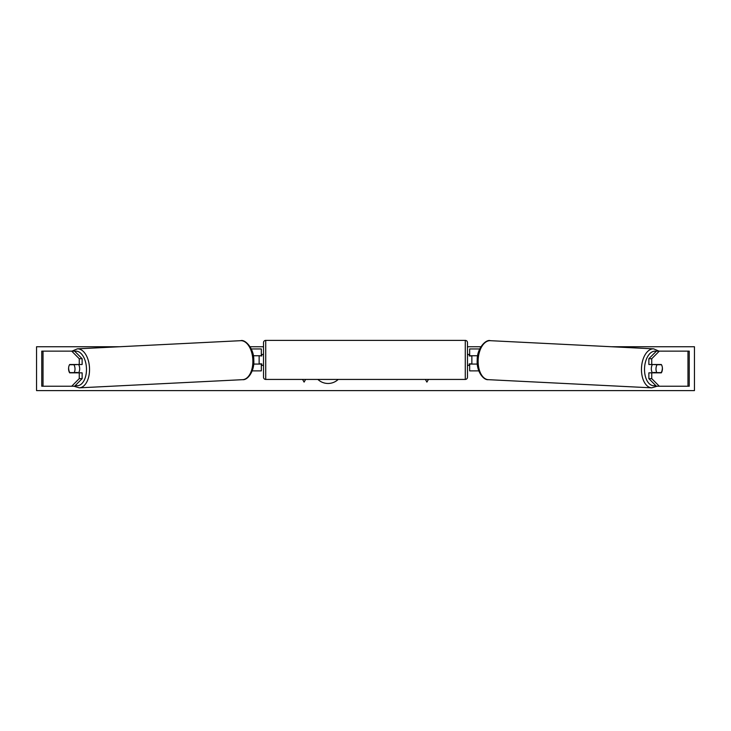 <?xml version="1.0" encoding="UTF-8"?>
<svg xmlns="http://www.w3.org/2000/svg" width="731" height="731" viewBox="0 0 731 731"><rect width="100%" height="100%" fill="white"/><g stroke="black" fill="none" stroke-linecap="round" stroke-linejoin="round"><path stroke-width="1.1" d="M82.137 358.729L79.259 358.729L71.711 351.136L74.589 351.136L82.137 358.729L82.137 364.513L69.673 364.513A5.482 3.143 -90 0 0 68.568 368.68A5.482 3.143 -90 0 0 69.673 372.847L79.259 372.847L79.259 378.631L82.137 378.631L82.137 372.847L79.259 372.847M82.137 378.631L74.589 386.224L41.758 386.224L41.758 351.136L71.711 351.136M79.259 364.513L79.259 358.729M71.711 386.224L79.259 378.631M648.863 358.729L648.863 364.513L661.327 364.513A5.482 3.143 -90 0 1 662.432 368.68A5.482 3.143 -90 0 1 661.327 372.847L651.741 372.847L651.741 378.631L648.863 378.631L656.411 386.224L689.242 386.224L689.242 351.136L656.411 351.136L648.863 358.729L651.741 358.729L659.289 351.136M648.863 378.631L648.863 372.847L651.741 372.847M651.741 364.513L651.741 358.729M659.289 386.224L651.741 378.631M478.814 370.873L469.667 370.873L469.667 364.075L477.325 364.075M469.667 355.96L469.667 348.943L479.719 348.943M471.86 355.741L471.86 364.075M477.654 355.741L469.667 355.741M252.186 370.873L261.332 370.873L261.332 364.075L253.675 364.075M261.332 355.96L261.332 348.943L251.281 348.943M259.139 355.741L261.771 355.96L261.771 354.425L263.525 354.425M259.139 355.96L259.139 364.075M253.346 355.741L261.332 355.741M265.719 340.39L265.719 379.426A2.193 2.193 0 0 1 263.525 377.233L263.525 342.583A2.193 2.193 0 0 1 265.719 340.39L465.281 340.39A2.193 2.193 0 0 1 467.474 342.583L467.474 377.233A2.193 2.193 0 0 1 465.281 379.426L465.281 340.39M265.719 379.426L465.281 379.426M263.525 365.39L261.771 365.39L261.771 363.855L259.139 363.855M467.474 365.39L469.229 365.39L469.229 363.855L471.86 363.855M471.86 355.96L469.229 355.96L469.229 354.425L467.474 354.425M78.592 364.513A5.482 3.143 87.1 0 1 79.67 368.442A5.482 3.143 87.1 0 1 78.546 372.847M69.546 364.732L73.913 364.732A5.482 3.143 87.1 0 1 75.01 368.671A5.482 3.143 87.1 0 1 74.178 372.618L69.811 372.618A5.482 3.143 87.1 0 1 68.714 368.671M77.157 372.847A5.482 3.143 87.1 0 0 77.404 372.454L74.178 372.618M77.111 364.513A5.482 3.143 87.1 0 1 77.139 364.568L72.497 364.577M73.913 364.732L77.139 364.568M317.875 379.426A14.794 14.794 0 0 0 338.206 379.426M611.555 346.75L694.45 346.75L694.45 390.61L36.55 390.61L36.55 346.75L119.445 346.75M480.879 346.75L467.474 346.75M263.525 346.75L250.121 346.75M302.552 379.426L304.096 382.094L305.64 379.426M428.448 379.426L426.904 382.094L425.36 379.426M652.408 364.513A5.482 3.143 92.9 0 0 651.33 368.442A5.482 3.143 92.9 0 0 652.454 372.847M653.889 364.513A5.482 3.143 92.9 0 0 653.861 364.568L657.087 364.732A5.482 3.143 92.9 0 0 655.99 368.671A5.482 3.143 92.9 0 0 656.822 372.618L661.189 372.618A5.482 3.143 92.9 0 0 662.286 368.671M653.861 364.568L658.22 364.568A5.482 3.143 92.9 0 0 658.192 364.513M657.087 364.732L661.454 364.732M656.822 372.618L653.596 372.454A5.482 3.143 92.9 0 0 653.843 372.847M43.028 386.224L43.028 351.136M687.972 386.224L687.972 351.136M75.339 385.475A17.325 9.932 -92.9 0 0 86.468 368.442A17.325 9.932 -92.9 0 0 74.717 351.264M89.52 368.351A19.518 11.184 87.1 0 1 79.295 387.841L242.637 379.672A19.518 11.184 -92.9 0 0 252.853 360.173A19.518 11.184 -92.9 0 0 240.682 340.683L77.349 348.851A19.518 11.184 87.1 0 1 89.52 368.351M655.661 385.475A17.325 9.932 -87.1 0 1 644.532 368.442A17.325 9.932 -87.1 0 1 656.283 351.264M653.651 348.851A19.518 11.184 92.9 0 0 641.48 368.351A19.518 11.184 92.9 0 0 651.705 387.841L488.363 379.672A19.518 11.184 -87.1 0 1 478.147 360.173A19.518 11.184 -87.1 0 1 490.318 340.683L653.651 348.851L658.996 351.136M73.922 386.224L79.295 387.841M240.682 340.683C244.967 339.029 254.123 348.321 253.785 360.1C254.708 370.882 247.736 380.394 242.637 379.672M72.003 351.136L77.349 348.851M488.363 379.672C483.264 380.394 476.292 370.882 477.215 360.1C476.877 348.321 486.033 339.029 490.318 340.683M657.078 386.224L651.705 387.841"/></g></svg>
